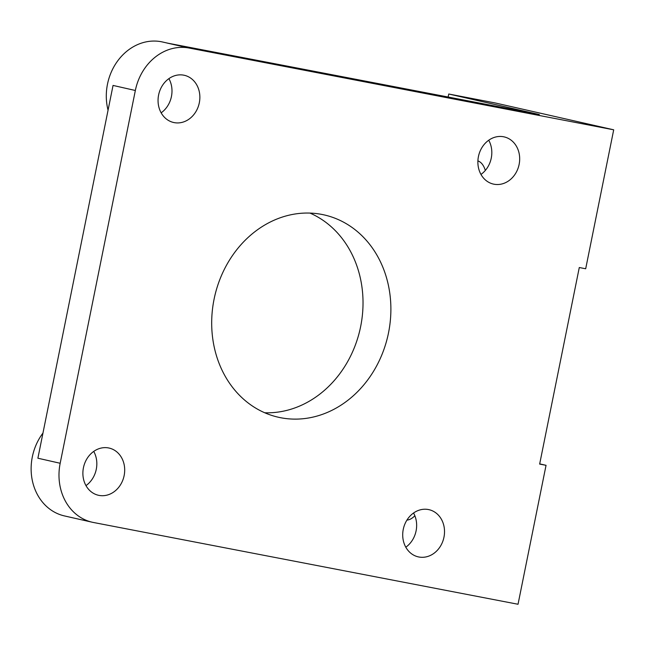 <?xml version="1.0" encoding="UTF-8"?>
<svg xmlns="http://www.w3.org/2000/svg" width="646" height="646" viewBox="0 0 646 646"><rect width="100%" height="100%" fill="white"/><g stroke="black" fill="none" stroke-linecap="round" stroke-linejoin="round"><path stroke-width="0.97" d="M108.06 110.2A51.866 44.404 -77.2 0 1 161.339 41.74A51.866 44.404 -77.2 0 1 162.55 41.998L167.524 43.12M539.701 463.876L546.048 465.314L518.035 604.26L93.541 522.501A51.866 44.404 -77.2 0 1 92.33 522.251A51.866 44.404 -77.2 0 1 60.175 463.271L135.345 90.488A51.866 44.404 -77.2 0 1 189.205 48.054L166.91 43.007L539.313 114.536L448.744 94.009L495.264 102.972L613.7 129.814L189.205 48.054M92.33 522.251L64.463 515.928A51.866 44.404 -77.2 0 1 42.951 433.095M280.784 417.744A103.723 88.817 -77.2 0 1 278.361 417.235A103.723 88.817 -77.2 0 1 214.359 297.863A103.723 88.817 -77.2 0 1 321.789 214.415A103.723 88.817 -77.2 0 1 324.211 214.924A103.723 88.817 -77.2 0 1 388.214 334.297A103.723 88.817 -77.2 0 1 280.784 417.744M493.996 184.207A24.201 20.72 -77.2 0 1 493.431 184.094A24.201 20.72 -77.2 0 1 478.5 156.235A24.201 20.72 -77.2 0 1 503.565 136.766A24.201 20.72 -77.2 0 1 504.13 136.887A24.201 20.72 -77.2 0 1 519.061 164.738A24.201 20.72 -77.2 0 1 493.996 184.207M174.17 122.611A24.201 20.72 -77.2 0 1 173.604 122.49A24.201 20.72 -77.2 0 1 158.674 94.639A24.201 20.72 -77.2 0 1 183.739 75.17A24.201 20.72 -77.2 0 1 184.304 75.283A24.201 20.72 -77.2 0 1 199.243 103.142A24.201 20.72 -77.2 0 1 174.17 122.611M418.834 556.989A24.201 20.72 -77.2 0 1 418.269 556.868A24.201 20.72 -77.2 0 1 403.33 529.017A24.201 20.72 -77.2 0 1 428.395 509.541A24.201 20.72 -77.2 0 1 428.968 509.662A24.201 20.72 -77.2 0 1 443.899 537.52A24.201 20.72 -77.2 0 1 418.834 556.989M99.008 495.393A24.201 20.72 -77.2 0 1 98.442 495.272A24.201 20.72 -77.2 0 1 83.504 467.421A24.201 20.72 -77.2 0 1 108.576 447.944A24.201 20.72 -77.2 0 1 109.142 448.066A24.201 20.72 -77.2 0 1 124.072 475.916A24.201 20.72 -77.2 0 1 99.008 495.393M477.903 160.902A27.657 14.285 100.9 0 1 485.316 170.455M414.861 515.75A27.657 14.285 100.9 0 1 406.932 520.087M546.048 465.314L539.652 464.086L579.284 267.525L585.688 268.76L613.7 129.814M477.434 102.811A51.866 44.404 -77.2 0 1 481.165 103.336M264.723 412.762A103.723 88.817 102.8 0 0 360.04 329.395A103.723 88.817 102.8 0 0 309.983 213.083M480.971 174.428A24.201 20.72 102.8 0 0 488.723 140.23M161.145 112.832A24.201 20.72 102.8 0 0 168.897 78.634M405.809 547.202A24.201 20.72 102.8 0 0 413.553 513.013M85.983 485.606A24.201 20.72 102.8 0 0 93.735 451.409M135.345 90.488L113.05 85.433L37.888 458.216L60.175 463.271M448.106 97.158L448.744 94.009"/></g></svg>
